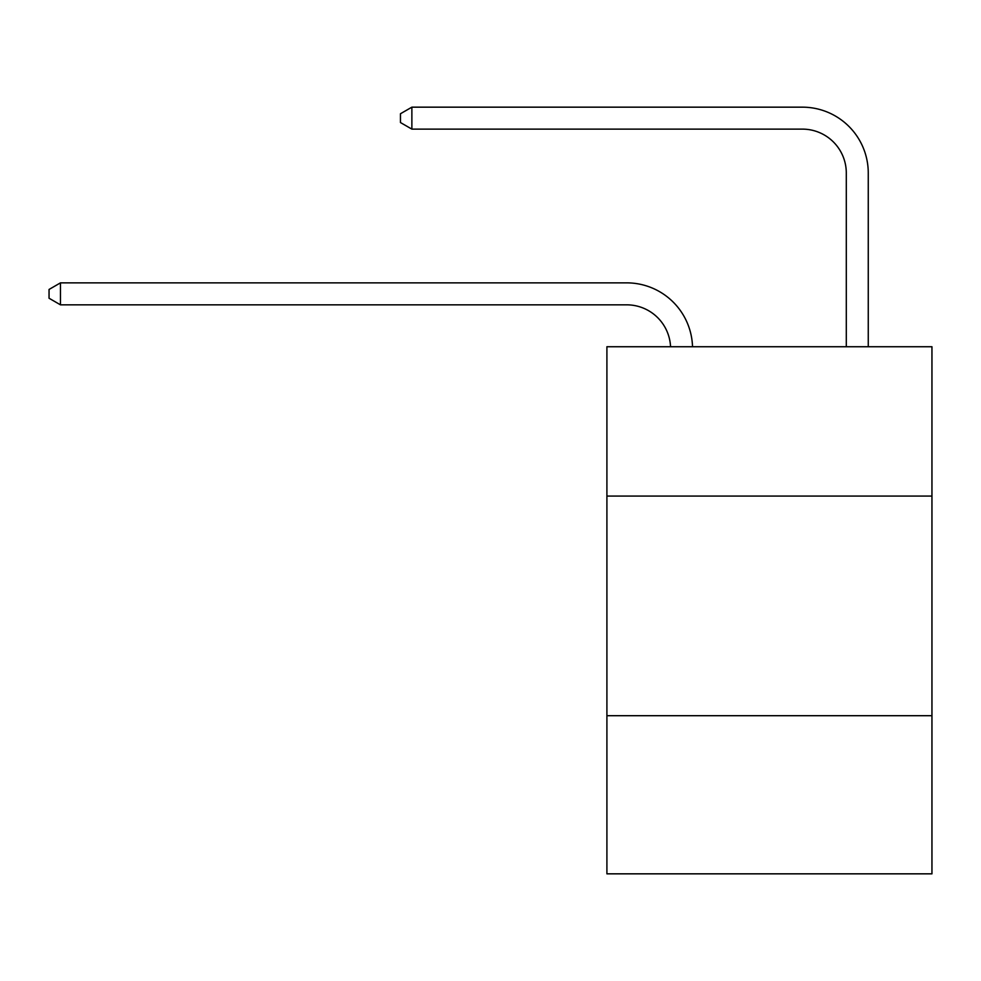 <?xml version="1.0" encoding="UTF-8"?>
<svg xmlns="http://www.w3.org/2000/svg" width="981" height="981" viewBox="0 0 981 981"><rect width="100%" height="100%" fill="white"/><g stroke="black" fill="none" stroke-linecap="round" stroke-linejoin="round"><path stroke-width="1.47" d="M931.95 496.079L931.95 346.734L606.908 346.734L606.908 496.079L931.95 496.079L931.95 873.838L606.908 873.838L606.908 496.079M931.95 715.701L606.908 715.701M670.55 346.734A43.924 43.924 0 0 0 626.663 304.833A43.924 43.924 0 0 1 670.55 346.734A43.924 43.924 0 0 0 626.663 304.833A43.924 43.924 0 0 1 670.55 346.734A43.924 43.924 0 0 0 626.663 304.833A43.924 43.924 0 0 1 670.55 346.734A43.924 43.924 0 0 0 626.663 304.833L60.466 304.833L49.05 298.236L49.05 289.456L60.466 282.859L626.663 282.859A65.886 65.886 0 0 1 692.525 346.734M846.296 346.734L846.296 173.048A43.924 43.924 0 0 0 802.372 129.124L411.873 129.124L400.456 122.539L400.456 113.747L411.873 107.162L802.372 107.162A65.886 65.886 0 0 1 868.259 173.048L868.259 346.734M60.466 282.859L626.663 282.859L60.466 282.859L626.663 282.859L60.466 282.859L626.663 282.859L60.466 282.859L60.466 304.833M846.296 173.048A43.924 43.924 0 0 0 802.372 129.124A43.924 43.924 0 0 1 846.296 173.048A43.924 43.924 0 0 0 802.372 129.124A43.924 43.924 0 0 1 846.296 173.048A43.924 43.924 0 0 0 802.372 129.124A43.924 43.924 0 0 1 846.296 173.048M411.873 107.162L802.372 107.162L411.873 107.162L802.372 107.162L411.873 107.162L802.372 107.162L411.873 107.162L411.873 129.124"/></g></svg>
